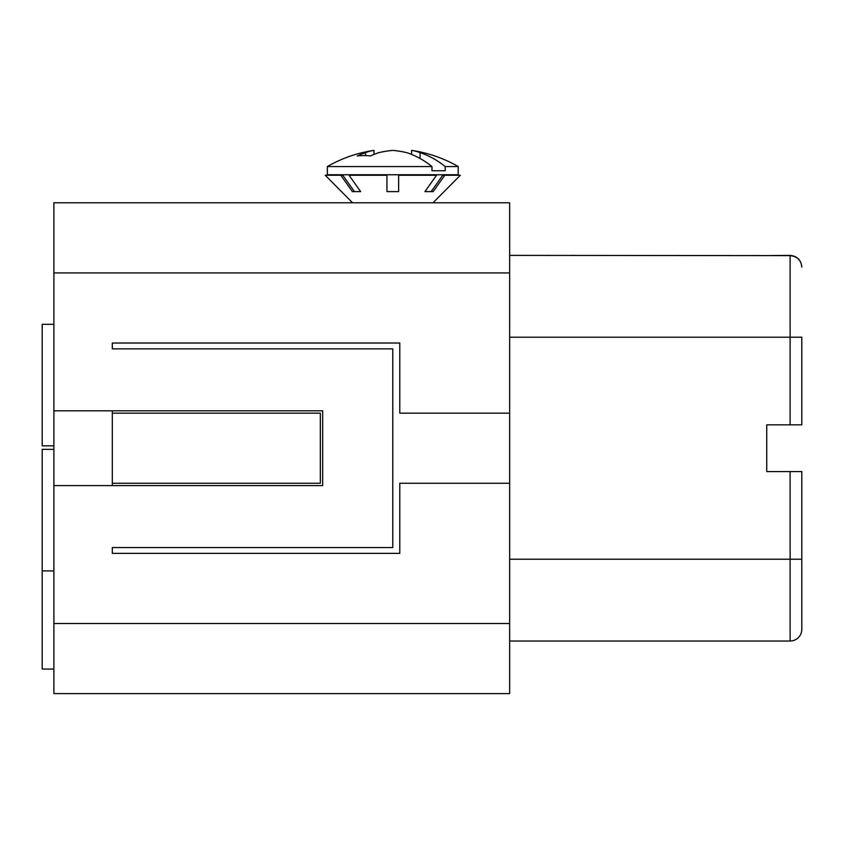 <?xml version="1.0" encoding="UTF-8"?>
<svg xmlns="http://www.w3.org/2000/svg" width="844" height="844" viewBox="0 0 844 844"><rect width="100%" height="100%" fill="white"/><g stroke="black" fill="none" stroke-linecap="round" stroke-linejoin="round"><path stroke-width="1.27" d="M509.649 483.264L509.649 202.792L53.889 202.792L53.889 410.806L322.672 410.806L322.672 485.595L53.889 485.595L53.889 623.494L509.649 623.494L509.649 483.264L399.792 483.264L399.792 553.379L112.315 553.379L112.315 547.534L112.315 553.379M509.649 623.494L509.649 693.61L53.889 693.61L53.889 623.494M112.315 348.867L112.315 343.023L112.315 348.867L392.787 348.867L392.787 547.534L112.315 547.534M509.649 413.149L399.792 413.149L399.792 343.023L112.315 343.023M509.649 641.029L790.111 641.029A11.689 11.689 0 0 0 801.8 629.339L801.8 598.955M766.742 255.626L790.111 255.384C797.2 256.091 801.093 259.984 801.8 267.063L801.8 267.105C801.23 260.237 797.337 256.407 790.111 255.626L509.649 255.384M112.315 410.806L112.315 413.149L320.33 413.149L320.33 483.264L112.315 483.264L112.315 485.595M766.742 424.827L766.742 471.574L766.742 424.827L801.8 424.827L801.8 337.189L509.649 337.189M509.649 559.224L790.111 559.224L790.111 471.574L766.742 471.574M801.8 424.827L801.8 418.561M801.8 559.224L801.8 629.339A11.689 11.689 0 0 1 790.111 641.029L790.111 559.224L801.8 559.224L801.8 471.574L790.111 471.574M53.889 485.595L53.889 410.806M112.315 413.149L112.315 483.264M53.889 669.07L42.2 669.07L42.2 449.367L53.889 449.367M53.889 445.843L42.2 445.843L42.2 324.307L53.889 324.307M354.427 191.609L342.791 175.246L340.776 175.246L352.412 191.609L360.641 191.609L349.015 175.246L386.942 175.246L386.942 191.609L398.632 191.609L398.632 175.246L436.548 175.246L424.933 191.609L433.162 191.609L444.788 175.246L460.339 175.246L433.014 202.792M431.97 170.741L431.97 166.563L327.345 166.563L327.345 174.75L458.229 174.75L458.229 166.563L445.199 166.563L445.199 170.741L431.97 170.741L445.199 170.741M431.136 191.609L442.773 175.246L444.788 175.246M458.229 166.563A130.883 130.883 0 0 0 411.577 150.39A129.892 67.098 90 0 1 420.059 152.68A130.546 92.312 90 0 1 445.199 166.563M431.97 166.563A130.546 92.312 -90 0 0 406.829 152.68A129.892 111.218 -90 0 0 392.787 150.39A129.892 111.218 90 0 0 378.734 152.68A130.546 92.312 90 0 0 370.474 155.94A124.332 87.913 -90 0 0 357.255 155.94A130.546 92.312 -90 0 1 365.515 152.68A129.892 67.098 -90 0 1 373.987 150.39L373.987 154.41M365.515 152.68L365.515 155.612M411.577 150.39L411.577 154.41M420.059 152.68L420.059 158.472M340.776 175.246L325.235 175.246L352.549 202.792M509.649 272.907L53.889 272.907M790.111 424.827L790.111 255.626M53.889 570.903L42.2 570.903M373.987 150.39A130.883 130.883 0 0 0 327.345 166.563"/></g></svg>
